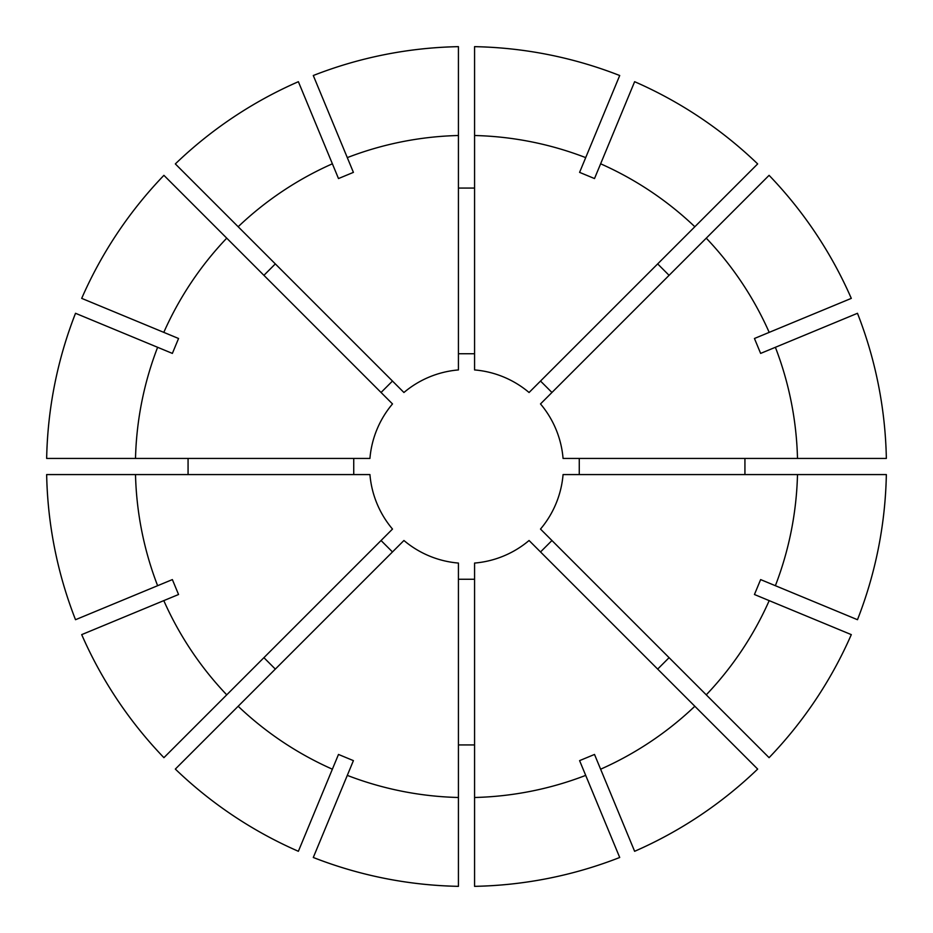 <?xml version="1.0" encoding="UTF-8"?>
<svg xmlns="http://www.w3.org/2000/svg" width="933" height="933" viewBox="0 0 933 933"><rect width="100%" height="100%" fill="white"/><g stroke="black" fill="none" stroke-linecap="round" stroke-linejoin="round"><path stroke-width="1.4" d="M579.265 474.57L579.265 458.43M263.911 275.328L275.328 263.911M188.069 474.57L188.069 458.43M275.328 669.089L263.911 657.672M474.57 744.931L458.43 744.931M669.089 657.672L657.672 669.089M744.931 458.43L744.931 474.57M657.672 263.911L669.089 275.328M392.478 381.049L381.049 392.478M353.735 458.43L353.735 474.57M381.049 540.522L392.478 551.951M458.43 579.265L474.57 579.265M540.522 551.951L551.951 540.522M551.951 392.478L540.522 381.049M474.57 797.493L474.57 563.066A96.904 96.904 0 0 0 529.069 540.499L757.666 769.084A419.932 419.932 0 0 1 634.627 851.304L594.508 754.447L579.591 760.628L585.702 775.381A331.087 331.087 0 0 1 474.57 797.493L474.57 886.35A419.932 419.932 0 0 0 619.71 857.485A419.92 419.92 0 0 1 474.57 886.338M706.258 694.84L540.499 529.069A96.904 96.904 0 0 0 563.066 474.57L886.338 474.57A419.932 419.932 0 0 1 857.485 619.71L760.628 579.591L754.447 594.508L769.2 600.63A331.087 331.087 0 0 1 706.258 694.84L769.084 757.666A419.932 419.932 0 0 0 851.304 634.627A419.92 419.92 0 0 1 769.084 757.666M769.084 175.334L769.084 175.334A419.932 419.932 0 0 1 851.304 298.373L769.2 332.37A331.087 331.087 0 0 0 706.258 238.16L769.084 175.334A419.92 419.92 0 0 1 851.293 298.373M458.43 135.507L458.43 369.935A96.904 96.904 0 0 0 403.931 392.501L175.334 163.916A419.932 419.932 0 0 1 298.373 81.696L338.492 178.553L353.409 172.372L347.298 157.619A331.087 331.087 0 0 1 458.43 135.507L458.43 46.65A419.932 419.932 0 0 0 313.29 75.515A419.92 419.92 0 0 1 458.43 46.662M226.742 238.16L392.501 403.931A96.904 96.904 0 0 0 369.935 458.43L46.662 458.43A419.932 419.932 0 0 1 75.515 313.29L172.372 353.409L178.553 338.492L163.8 332.37A331.087 331.087 0 0 1 226.742 238.16L163.916 175.334A419.932 419.932 0 0 0 81.696 298.373A419.92 419.92 0 0 1 163.916 175.334M135.507 474.57L369.935 474.57A96.904 96.904 0 0 0 392.501 529.069L163.916 757.666A419.932 419.932 0 0 1 81.696 634.627L178.553 594.508L172.372 579.591L157.619 585.702A331.087 331.087 0 0 1 135.507 474.57L46.65 474.57A419.932 419.932 0 0 0 75.515 619.71A419.92 419.92 0 0 1 46.662 474.57M458.43 886.338L458.43 886.35A419.932 419.932 0 0 1 313.29 857.485L353.409 760.628L338.492 754.447L332.37 769.2A331.087 331.087 0 0 1 238.16 706.258L403.931 540.499A96.904 96.904 0 0 0 458.43 563.066L458.43 886.338A419.92 419.92 0 0 1 313.29 857.474L313.29 857.474M238.16 226.742A331.087 331.087 0 0 1 332.37 163.8M757.666 769.084L757.666 769.084A419.92 419.92 0 0 1 634.627 851.293L634.627 851.293M694.84 706.258A331.087 331.087 0 0 1 600.63 769.2M458.43 797.493A331.087 331.087 0 0 1 347.298 775.381M886.338 474.57L886.35 474.57A419.92 419.92 0 0 1 857.474 619.71L857.474 619.71M797.493 474.57A331.087 331.087 0 0 1 775.381 585.702M175.334 163.916L175.334 163.916A419.92 419.92 0 0 1 298.373 81.707L298.373 81.707M46.662 458.43L46.65 458.43A419.92 419.92 0 0 1 75.526 313.29L75.526 313.29M135.507 458.43A331.087 331.087 0 0 1 157.619 347.298M163.916 757.666L163.916 757.666A419.92 419.92 0 0 1 81.707 634.627L81.707 634.627M226.742 694.84A331.087 331.087 0 0 1 163.8 600.63M694.84 226.742L529.069 392.501A96.904 96.904 0 0 0 474.57 369.935L474.57 46.662A419.932 419.932 0 0 1 619.71 75.515L579.591 172.372L594.508 178.553L600.63 163.8A331.087 331.087 0 0 1 694.84 226.742L757.666 163.916A419.932 419.932 0 0 0 634.627 81.696A419.92 419.92 0 0 1 757.666 163.916M458.43 188.069L474.57 188.069M474.57 353.735L458.43 353.735M474.57 135.507A331.087 331.087 0 0 1 585.702 157.619M474.57 46.662L474.57 46.65A419.92 419.92 0 0 1 619.71 75.526L619.71 75.526M857.485 313.29L857.474 313.29A419.932 419.932 0 0 1 886.35 458.43L886.35 458.43A419.92 419.92 0 0 0 857.474 313.29L775.381 347.298A331.087 331.087 0 0 1 797.493 458.43L886.338 458.43M706.258 238.16L540.499 403.931A96.904 96.904 0 0 1 563.066 458.43L797.493 458.43M175.334 769.084L175.334 769.084A419.92 419.92 0 0 0 298.373 851.293L298.373 851.293A419.932 419.932 0 0 1 175.334 769.084L238.16 706.258M775.381 347.298L760.628 353.409L754.447 338.492L769.2 332.37M619.71 857.485L585.702 775.381M298.373 851.293L332.37 769.2M851.304 634.627L769.2 600.63M313.29 75.515L347.298 157.619M81.696 298.373L163.8 332.37M75.515 619.71L157.619 585.702M634.627 81.696L600.63 163.8"/></g></svg>
